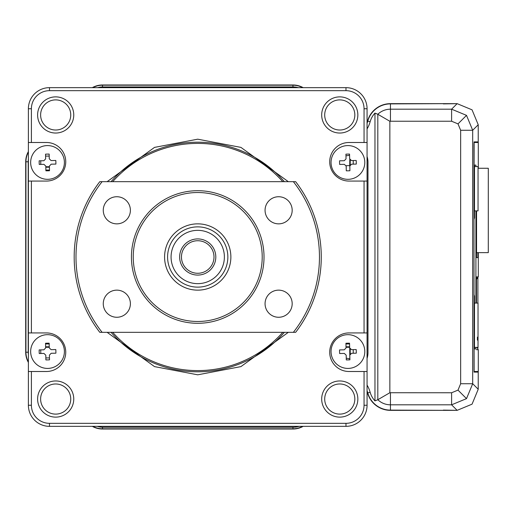 <?xml version="1.0" encoding="UTF-8"?>
<svg xmlns="http://www.w3.org/2000/svg" width="514" height="514" viewBox="0 0 514 514"><rect width="100%" height="100%" fill="white"/><g stroke="black" fill="none" stroke-linecap="round" stroke-linejoin="round"><path stroke-width="0.77" d="M444.809 103.764L443.331 103.764M475.405 142.5L475.405 141.896M346.025 347.271L349.642 347.271M349.732 348.383L349.809 358.804M353.227 349.629L353.253 353.24M49.428 166.742L45.81 166.742M45.63 347.271L49.248 347.271M443.331 410.236L444.809 410.236M475.405 372.104L475.405 371.5M477.506 141.896L477.474 142.5M477.455 276.885L477.455 278.504M477.474 371.5L477.506 372.104M349.777 159.417L349.732 165.611M353.253 160.529L353.227 164.146M478.226 389.259L478.226 372.104L474.043 372.104L478.226 372.104L478.226 389.259L472.051 404.171L478.226 389.259L472.694 383.727L466.513 398.633L451.607 404.814L457.139 410.345L472.051 404.171L457.139 410.345L390.447 410.345A23.772 23.772 0 0 1 367.561 392.992A27.428 27.428 0 0 0 367.067 391.424M303.151 426.344A20.759 20.759 0 0 1 292.941 429.023L102.504 429.023A20.759 20.759 0 0 1 92.302 426.344M28.386 362.428A20.759 20.759 0 0 1 25.7 352.219L25.7 161.781A20.759 20.759 0 0 1 28.386 151.572M92.302 87.656A20.759 20.759 0 0 1 102.504 84.977L292.941 84.977A20.759 20.759 0 0 1 303.151 87.656M443.331 103.892L457.139 103.655L472.051 109.829L478.226 124.741L472.051 109.829L457.139 103.655L390.447 103.655A23.772 23.772 0 0 0 367.561 121.008A27.428 27.428 0 0 1 367.067 122.576M478.226 141.896L478.226 124.741L478.226 141.896L474.043 141.896L473.966 144.909L474.043 372.104M457.139 410.345L443.331 410.108M345.973 155.813A42.495 42.495 0 0 0 349.578 155.241M45.585 156.153A5.699 5.699 0 0 1 46.459 156.089L49.203 156.089M40.767 164.403L40.767 161.781A5.699 5.699 0 0 1 40.857 160.786M40.914 353.497A5.699 5.699 0 0 1 40.767 352.219L40.767 349.88M49.472 357.911L46.459 357.911A5.699 5.699 0 0 1 45.855 357.879M349.886 358.817A42.495 42.495 0 0 0 346.256 358.219M475.913 348.903L474.486 348.903L475.913 348.903L475.913 347.38M475.913 303.087L475.913 210.881M475.913 166.587L475.913 165.097L474.486 165.097L474.486 217.827L474.004 218.212L474.12 142.5L478.296 142.5L478.296 168.271M476.42 349.649L478.296 349.809L478.296 371.5L474.12 371.5L474.004 295.788L474.486 296.173L473.966 294.483M474.486 296.173L474.486 348.903M473.966 219.517L474.486 217.827M477.596 142.5L474.12 142.5M477.596 371.5L474.12 371.5M477.525 276.885L477.525 278.382M478.296 252.644L478.296 276.885L476.42 276.885L476.42 303.087L476.42 276.885M478.296 349.809L477.069 347.38M476.549 210.881L476.549 257.604L477.866 257.604L476.549 257.604M477.866 257.604L477.866 252.644M475.913 165.097L474.486 165.097M477.891 276.937L477.891 303.087L477.891 276.885L476.42 279.5M478.033 303.087L474.486 303.087L478.033 303.087L478.026 347.38L474.486 347.38M478.046 210.881L474.486 210.881L478.046 210.881L478.059 166.587L474.486 166.587M478.026 340.146L477.422 340.146L477.422 337.133L478.026 337.133M476.549 252.644L488.287 252.644L488.3 168.271L478.052 168.271M284.358 332.333A114.802 114.802 0 0 1 111.095 332.333M111.095 181.667A114.802 114.802 0 0 1 284.358 181.667M282.751 332.333A113.6 113.6 0 0 1 112.694 332.333M112.694 181.667A113.6 113.6 0 0 1 282.751 181.667M55.685 414.111A15.067 15.067 0 0 0 70.746 399.044A15.067 15.067 0 0 0 55.685 383.977A15.067 15.067 0 0 0 40.619 399.044A15.067 15.067 0 0 0 55.685 414.111M55.685 417.124A18.08 18.08 0 0 0 73.759 399.044A18.08 18.08 0 0 0 55.685 380.964A18.08 18.08 0 0 0 37.606 399.044A18.08 18.08 0 0 0 55.685 417.124M55.685 130.023A15.067 15.067 0 0 0 70.746 114.956A15.067 15.067 0 0 0 55.685 99.889A15.067 15.067 0 0 0 40.619 114.956A15.067 15.067 0 0 0 55.685 130.023M55.685 133.036A18.08 18.08 0 0 0 73.759 114.956A18.08 18.08 0 0 0 55.685 96.876A18.08 18.08 0 0 0 37.606 114.956A18.08 18.08 0 0 0 55.685 133.036M339.767 130.023A15.067 15.067 0 0 0 354.833 114.956A15.067 15.067 0 0 0 339.767 99.889A15.067 15.067 0 0 0 324.7 114.956A15.067 15.067 0 0 0 339.767 130.023M339.767 133.036A18.08 18.08 0 0 0 357.847 114.956A18.08 18.08 0 0 0 339.767 96.876A18.08 18.08 0 0 0 321.687 114.956A18.08 18.08 0 0 0 339.767 133.036M339.767 417.124A18.08 18.08 0 0 0 357.847 399.044A18.08 18.08 0 0 0 339.767 380.964A18.08 18.08 0 0 0 321.687 399.044A18.08 18.08 0 0 0 339.767 417.124M339.767 414.111A15.067 15.067 0 0 0 354.833 399.044A15.067 15.067 0 0 0 339.767 383.977A15.067 15.067 0 0 0 324.7 399.044A15.067 15.067 0 0 0 339.767 414.111M364.053 371.5L364.053 405.25A18.08 18.08 0 0 1 345.973 423.33L49.472 423.33A18.08 18.08 0 0 1 31.399 405.25L31.399 371.5L46.459 371.5A19.281 19.281 0 0 0 65.747 352.219A19.281 19.281 0 0 0 46.459 332.931L31.399 332.931L31.399 181.069L46.459 181.069A19.281 19.281 0 0 0 65.747 161.781A19.281 19.281 0 0 0 46.459 142.5L31.399 142.5L31.399 108.75A18.08 18.08 0 0 1 49.472 90.67L345.973 90.67A18.08 18.08 0 0 1 364.053 108.75L364.053 142.5L348.987 142.5A19.281 19.281 0 0 0 329.705 161.781A19.281 19.281 0 0 0 348.987 181.069L364.053 181.069L364.053 332.931L348.987 332.931A19.281 19.281 0 0 0 329.705 352.219A19.281 19.281 0 0 0 348.987 371.5L367.067 371.5L367.067 332.931L364.053 332.931M364.053 181.069L367.067 181.069L367.067 332.931M367.067 371.5L367.067 405.25L364.053 405.25M31.399 142.5L28.386 142.5L28.386 108.75L31.399 108.75M298.274 87.656A18.08 18.08 0 0 0 293.211 86.937A18.08 18.08 0 0 1 298.274 87.656M97.718 87.656A18.08 18.08 0 0 1 102.781 86.937L293.211 86.937M28.199 351.949A18.08 18.08 0 0 0 28.386 354.499A18.08 18.08 0 0 1 28.199 351.949L28.199 161.512A18.08 18.08 0 0 1 28.386 158.961M367.067 358.386A18.53 18.53 0 0 0 367.973 352.668L367.973 162.238A18.53 18.53 0 0 0 367.234 157.053A18.08 18.08 0 0 0 367.067 156.449A18.08 18.08 0 0 1 367.234 157.053M97.242 426.344A18.53 18.53 0 0 0 102.961 427.243L293.391 427.243A18.53 18.53 0 0 0 299.109 426.344M31.399 405.25L28.386 405.25A21.093 21.093 0 0 0 49.472 426.344L49.472 423.33M28.386 405.25L28.386 371.5L31.399 371.5M31.399 332.931L28.386 332.931L28.386 371.5M28.386 332.931L28.386 181.069L31.399 181.069M28.386 142.5L28.386 181.069M49.472 90.67L49.472 87.656A21.093 21.093 0 0 0 28.386 108.75M49.472 87.656L345.973 87.656L345.973 90.67M364.053 108.75L367.067 108.75A21.093 21.093 0 0 0 345.973 87.656M367.067 108.75L367.067 142.5L364.053 142.5M367.067 181.069L367.067 142.5M345.973 423.33L345.973 426.344A21.093 21.093 0 0 0 367.067 405.25M345.973 426.344L49.472 426.344M367.067 128.924A30.108 30.108 0 0 0 370.144 121.734A21.093 21.093 0 0 1 374.963 113.112L374.963 400.888A21.093 21.093 0 0 1 370.144 392.266A30.108 30.108 0 0 0 367.067 385.076M374.963 113.112L377.809 114.275L389.863 121.265L389.863 392.735L451.607 392.76L451.607 404.814L390.447 404.814L390.447 410.108A23.541 23.541 0 0 1 367.786 392.927A27.666 27.666 0 0 0 367.067 390.724M302.662 426.344A20.528 20.528 0 0 1 292.941 428.785L102.504 428.785A20.528 20.528 0 0 1 92.79 426.344M28.386 361.933A20.528 20.528 0 0 1 25.938 352.219L25.938 161.781A20.528 20.528 0 0 1 28.386 152.067M92.79 87.656A20.528 20.528 0 0 1 102.504 85.215L292.941 85.215A20.528 20.528 0 0 1 302.662 87.656M367.067 123.276A27.666 27.666 0 0 0 367.786 121.073L370.144 121.734M457.139 103.655L451.607 109.186L466.513 115.367L472.694 130.273L460.647 130.273L460.647 383.727L472.694 383.727L472.694 130.273L478.226 124.741M444.809 103.655L390.447 103.892A23.541 23.541 0 0 0 367.786 121.073M389.863 392.735L377.809 399.725L374.963 400.888M390.447 410.108L444.809 410.345M390.447 103.892L390.447 109.186L451.607 109.186L451.607 121.24L458 123.88L460.647 130.273M49.511 359.839A29.253 14.623 178.8 0 1 47.706 359.903A29.253 14.623 178.8 0 1 45.894 359.916L45.797 355.2L43.953 353.433L39.237 353.529A29.253 14.623 -91.2 0 1 39.16 349.918L43.876 349.816L45.643 347.972L45.547 343.256A29.253 14.623 -1.2 0 1 47.352 343.191A29.253 14.623 -1.2 0 1 49.158 343.185L49.26 347.894L51.104 349.661L55.814 349.565A29.253 14.623 88.8 0 1 55.891 353.176L51.182 353.279L49.415 355.123L49.511 359.839M64.398 351.19A16.872 16.872 0 0 1 47.886 368.416A16.872 16.872 0 0 1 30.66 351.904A16.872 16.872 0 0 1 47.172 334.678A16.872 16.872 0 0 1 64.398 351.19M49.511 170.744A29.253 14.623 178.8 0 1 47.706 170.809A29.253 14.623 178.8 0 1 45.894 170.815L45.797 166.106L43.953 164.339L39.237 164.435A29.253 14.623 -91.2 0 1 39.16 160.824L43.876 160.721L45.643 158.877L45.547 154.161A29.253 14.623 -1.2 0 1 47.352 154.097A29.253 14.623 -1.2 0 1 49.158 154.084L49.26 158.8L51.104 160.567L55.814 160.471A29.253 14.623 88.8 0 1 55.891 164.082L51.182 164.184L49.415 166.028L49.511 170.744M64.398 162.096A16.872 16.872 0 0 1 47.886 179.322A16.872 16.872 0 0 1 30.66 162.809A16.872 16.872 0 0 1 47.172 145.584A16.872 16.872 0 0 1 64.398 162.096M349.906 170.744A29.253 14.623 178.8 0 1 348.1 170.809A29.253 14.623 178.8 0 1 346.288 170.815L346.134 165.688L349.848 165.604L349.906 170.744L349.809 166.028L351.576 164.184L356.286 164.082A29.253 14.623 88.8 0 0 356.208 160.471L351.499 160.567L349.655 158.8L349.552 154.084A29.253 14.623 -1.2 0 0 347.747 154.097A29.253 14.623 -1.2 0 0 345.935 154.161L346.038 158.877L344.271 160.721L339.555 160.824A29.253 14.623 -91.2 0 0 339.632 164.435L344.348 164.339L346.192 166.106L346.288 170.815M364.792 162.096A16.872 16.872 0 0 1 348.28 179.322A16.872 16.872 0 0 1 331.055 162.809A16.872 16.872 0 0 1 347.567 145.584A16.872 16.872 0 0 1 364.792 162.096M349.906 359.839A29.253 14.623 178.8 0 1 348.1 359.903A29.253 14.623 178.8 0 1 346.288 359.916L346.192 355.2L344.348 353.433L339.632 353.529A29.253 14.623 -91.2 0 1 339.555 349.918L344.271 349.816L346.038 347.972L345.935 343.256A29.253 14.623 -1.2 0 1 347.747 343.191A29.253 14.623 -1.2 0 1 349.552 343.185L349.655 347.894L351.499 349.661L356.208 349.565A29.253 14.623 88.8 0 1 356.286 353.176L351.576 353.279L349.809 355.123L349.906 359.839M364.792 351.19A16.872 16.872 0 0 1 348.28 368.416A16.872 16.872 0 0 1 331.055 351.904A16.872 16.872 0 0 1 347.567 334.678A16.872 16.872 0 0 1 364.792 351.19M278.62 317.267A13.557 13.557 0 0 0 292.177 303.703A13.557 13.557 0 0 0 278.62 290.147A13.557 13.557 0 0 0 265.063 303.703A13.557 13.557 0 0 0 278.62 317.267M278.62 223.853A13.557 13.557 0 0 0 292.177 210.297A13.557 13.557 0 0 0 278.62 196.733A13.557 13.557 0 0 0 265.063 210.297A13.557 13.557 0 0 0 278.62 223.853M116.832 223.853A13.557 13.557 0 0 0 130.389 210.297A13.557 13.557 0 0 0 116.832 196.733A13.557 13.557 0 0 0 103.269 210.297A13.557 13.557 0 0 0 116.832 223.853M116.832 317.267A13.557 13.557 0 0 0 130.389 303.703A13.557 13.557 0 0 0 116.832 290.147A13.557 13.557 0 0 0 103.269 303.703A13.557 13.557 0 0 0 116.832 317.267M197.723 323.293A66.293 66.293 0 0 1 131.436 257A66.293 66.293 0 0 1 197.723 190.707A66.293 66.293 0 0 1 264.016 257A66.293 66.293 0 0 1 197.723 323.293M197.723 192.519A64.481 64.481 0 0 0 133.242 257A64.481 64.481 0 0 0 197.723 321.481A64.481 64.481 0 0 0 262.211 257A64.481 64.481 0 0 0 197.723 192.519M197.723 223.853A33.147 33.147 0 0 1 230.87 257A33.147 33.147 0 0 1 197.723 290.147A33.147 33.147 0 0 1 164.583 257A33.147 33.147 0 0 1 197.723 223.853M293.353 181.667L295.64 181.667A123.54 123.54 0 0 1 295.64 332.333L293.353 332.333A121.734 121.734 0 0 0 293.353 181.667L102.1 181.667A121.734 121.734 0 0 0 102.1 332.333L293.353 332.333M102.1 181.667L99.806 181.667A123.54 123.54 0 0 0 99.806 332.333L102.1 332.333M167.59 257A30.133 30.133 0 0 1 197.723 226.867A30.133 30.133 0 0 1 227.856 257A30.133 30.133 0 0 1 197.723 287.133A30.133 30.133 0 0 1 167.59 257M224.38 257A26.651 26.651 0 0 0 197.723 230.349A26.651 26.651 0 0 0 171.072 257A26.651 26.651 0 0 0 197.723 283.651A26.651 26.651 0 0 0 224.38 257M179.643 257A18.08 18.08 0 0 1 197.723 238.92A18.08 18.08 0 0 1 215.803 257A18.08 18.08 0 0 1 197.723 275.08A18.08 18.08 0 0 1 179.643 257M213.997 257A16.275 16.275 0 0 0 197.723 240.725A16.275 16.275 0 0 0 181.455 257A16.275 16.275 0 0 0 197.723 273.275A16.275 16.275 0 0 0 213.997 257M346.012 346.789L349.629 346.789M350.214 349.16L350.246 353.902M345.954 343.943L349.571 343.943M49.44 167.217L45.823 167.217M45.617 346.789L49.235 346.789M45.56 343.943L49.177 343.943M49.498 170.063L45.881 170.063M350.246 160.098L350.214 164.853M477.891 348.299L477.891 347.38L477.891 348.299M107.137 332.333L154.521 366.611L197.723 374.815L240.925 366.611L288.315 332.333M288.315 181.667L240.925 147.389L197.723 139.185L154.521 147.389L107.137 181.667M370.144 392.266L367.786 392.927M292.941 428.785L292.941 427.243M102.504 428.785L102.504 427.243M25.938 352.219L28.206 352.219M25.938 161.781L28.199 161.781M102.504 85.215L102.504 86.937M292.941 85.215L292.941 86.937M390.447 392.76L390.447 404.814A18.241 18.241 0 0 1 377.809 399.725L377.809 114.275A18.241 18.241 0 0 1 390.447 109.186L390.447 121.24L451.607 121.24M466.513 398.633L458 390.12L460.647 383.727M466.513 115.367L458 123.88M390.447 121.24L389.863 121.265M451.607 392.76L458 390.12"/></g></svg>
